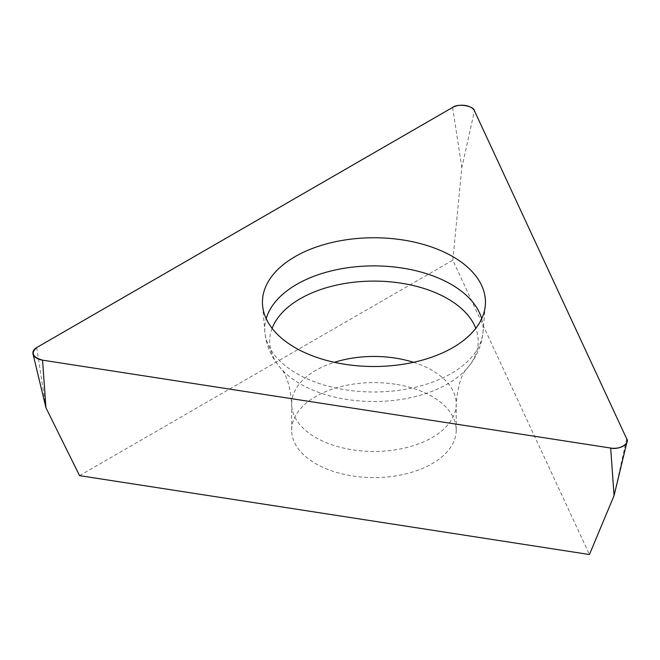 <?xml version="1.0" encoding="UTF-8"?>
<svg xmlns="http://www.w3.org/2000/svg" width="660" height="660" viewBox="0 0 660 660"><rect width="100%" height="100%" fill="white"/><g stroke="black" fill="none" stroke-linecap="round" stroke-linejoin="round"><path stroke-width="0.49" stroke-dasharray="3.3 2.47" d="M395.241 384.219A82.269 47.503 0 0 0 291.671 430.106A82.269 47.503 0 0 0 373.948 477.601A82.269 47.503 0 0 0 456.217 430.106A82.269 47.503 0 0 0 395.241 384.219M79.563 475.645L452.826 260.139L589.446 554.524M452.826 260.139L461.835 167.624L474.449 110.806M626.678 438.809L614.064 495.627M45.936 407.74L36.704 347.548M452.595 107.431L461.835 167.624M481.693 318.689A109.205 63.046 180 0 1 483.013 332.054A109.205 63.046 180 0 1 345.683 389.837A109.205 63.046 180 0 1 264.875 332.054A109.205 63.046 180 0 1 266.195 318.689M272.11 328.35A104.28 60.209 0 0 0 280.401 367.917A104.28 60.209 0 0 0 346.954 399.465A104.28 60.209 0 0 0 467.494 367.917A104.28 60.209 0 0 0 475.778 328.35M413.507 362.315A82.269 47.503 180 0 1 456.217 403.969A82.269 47.503 180 0 1 373.948 451.465A82.269 47.503 180 0 1 291.671 403.969A82.269 47.503 180 0 1 334.381 362.315M456.217 430.106L456.217 403.969C457.76 385.844 461.513 373.832 467.494 367.917C476.635 357.118 481.808 345.163 483.013 332.054L485.306 305.316M291.671 430.106L291.671 403.969C290.26 386.232 286.506 374.212 280.401 367.917C271.26 357.118 266.079 345.163 264.875 332.054L262.581 305.316"/><path stroke-width="0.99" d="M610.682 448.049L614.064 495.627L589.446 554.524L79.563 475.645L45.936 407.74L33 353.917A13.06 7.54 0 0 0 42.553 360.162L610.682 448.049A13.06 7.54 0 0 0 627 441.804A13.06 7.54 0 0 0 626.678 438.809L474.449 110.806A13.06 7.54 0 0 0 452.595 107.431L36.704 347.548A13.06 7.54 0 0 0 33 353.917M402.806 239.951A111.499 64.375 0 0 0 262.581 305.316A111.499 64.375 0 0 0 373.948 366.506A111.499 64.375 0 0 0 485.306 305.316A111.499 64.375 0 0 0 402.806 239.951M42.553 360.162L610.682 448.049C618.701 450.227 630.448 443.438 626.678 438.809L474.449 110.806C473.707 105.715 457.652 103.232 452.595 107.431L36.704 347.548C30.607 352.993 32.554 357.2 42.553 360.162L45.936 407.74M266.195 318.689A109.205 63.046 180 0 1 402.212 268.042A109.205 63.046 180 0 1 481.693 318.689M475.778 328.35A104.28 60.209 0 0 0 400.933 283.148A104.28 60.209 0 0 0 272.11 328.35M334.381 362.315A82.269 47.503 180 0 1 395.241 358.083A82.269 47.503 180 0 1 413.507 362.315M614.064 495.627L627 441.804"/></g></svg>
